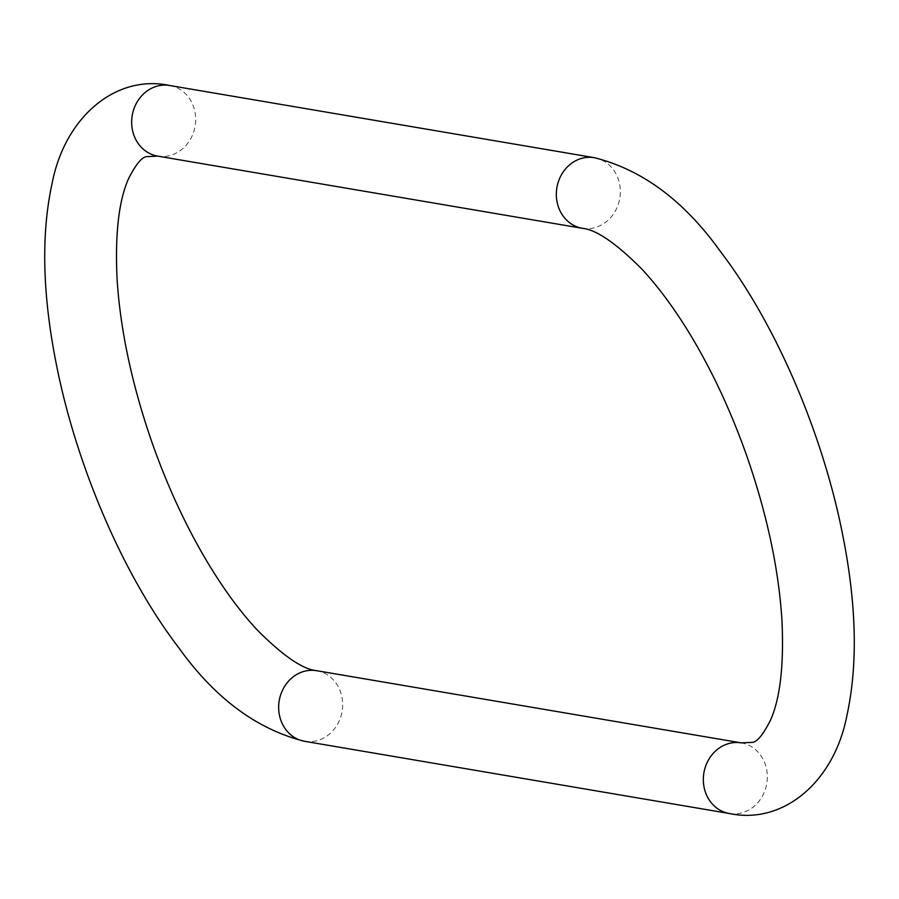 <?xml version="1.0" encoding="UTF-8"?>
<svg xmlns="http://www.w3.org/2000/svg" width="899" height="899" viewBox="0 0 899 899"><rect width="100%" height="100%" fill="white"/><g stroke="black" fill="none" stroke-linecap="round" stroke-linejoin="round"><path stroke-width="0.67" stroke-dasharray="4.5 3.37" d="M304.66 741.315A35.814 31.881 99.6 0 0 342.103 711.345A35.814 31.881 99.6 0 0 316.673 670.699M169.675 85.495A35.814 31.881 -80.4 0 1 195.645 117.971A35.814 31.881 -80.4 0 1 172.215 154.819A35.814 31.881 -80.4 0 1 157.673 156.111M594.34 157.685A35.814 31.881 -80.4 0 1 620.31 190.161A35.814 31.881 -80.4 0 1 596.88 227.02A35.814 31.881 -80.4 0 1 582.327 228.301M729.325 813.505A35.814 31.881 99.6 0 0 766.768 783.546A35.814 31.881 99.6 0 0 741.327 742.889"/><path stroke-width="1.35" d="M279.825 716.863A35.814 31.881 99.6 0 0 304.66 741.315C256.766 729.336 214.794 698.13 178.732 647.707C122.893 574.776 75.651 464.289 55.862 361.825C42.365 292.894 41.129 233.313 52.176 183.093C64.829 117.443 115.544 73.965 169.675 85.495A35.814 31.881 -80.4 0 0 132.827 131.659A35.814 31.881 -80.4 0 0 157.673 156.111L146.795 156.628C142.02 156.864 135.974 164.146 128.658 178.474C118.803 200.342 114.948 233.864 117.072 279.016C120.297 329.675 131.76 383.637 151.47 440.915C166.978 485.235 185.61 525.634 207.388 562.111C223.918 589.609 240.741 612.444 257.844 630.615C283.32 656.068 302.929 669.418 316.673 670.699A35.814 31.881 99.6 0 0 302.12 671.98A35.814 31.881 99.6 0 0 279.825 716.863M157.673 156.111L582.327 228.301A35.814 31.881 -80.4 0 1 557.492 203.848A35.814 31.881 -80.4 0 1 594.34 157.685L169.675 85.495M316.673 670.699L741.327 742.889A35.814 31.881 99.6 0 0 726.785 744.181A35.814 31.881 99.6 0 0 704.49 789.052A35.814 31.881 99.6 0 0 729.325 813.505C783.456 825.035 834.171 781.557 846.824 715.907C857.871 665.687 856.635 606.106 843.138 537.175C823.349 434.711 776.107 324.224 720.268 251.293C684.206 200.87 642.234 169.664 594.34 157.685M582.327 228.301C596.071 229.582 615.68 242.932 641.156 268.385C658.259 286.556 675.082 309.391 691.612 336.889C713.39 373.366 732.022 413.765 747.53 458.085C767.24 515.363 778.703 569.325 781.928 619.984C784.052 665.136 780.197 698.658 770.342 720.526C763.026 734.854 756.98 742.136 752.205 742.372L741.327 742.889M304.66 741.315L729.325 813.505"/></g></svg>
